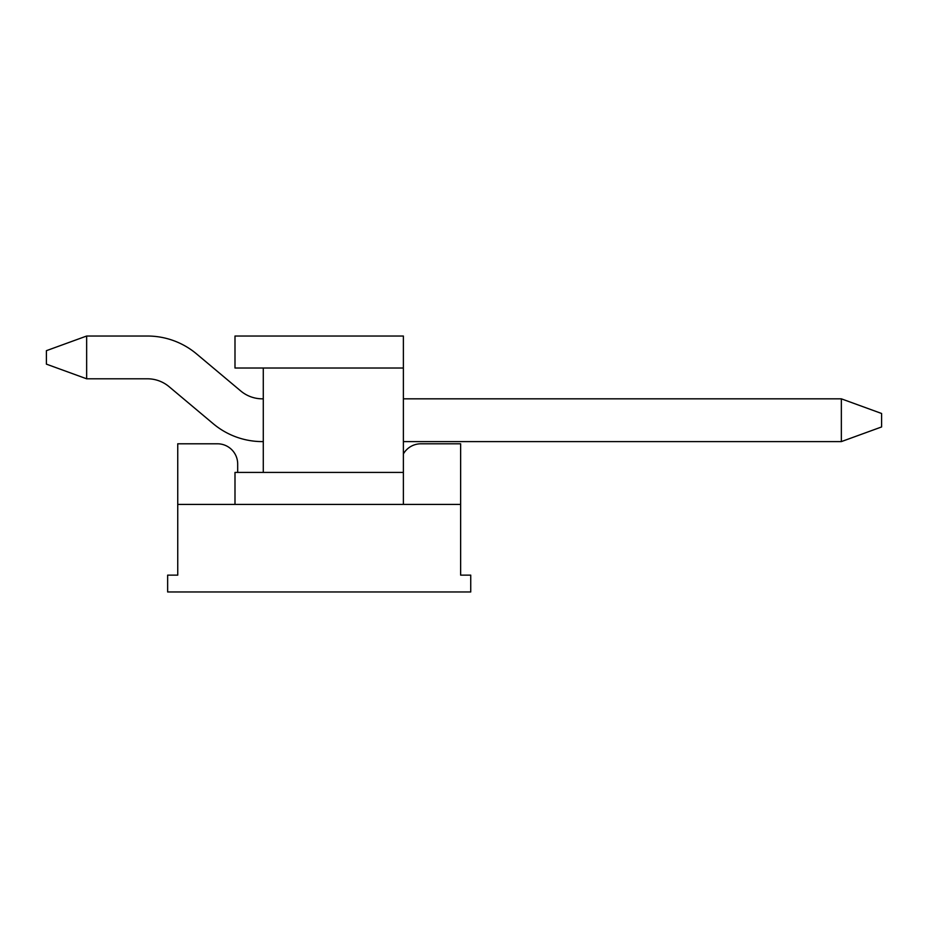 <?xml version="1.0" encoding="UTF-8"?>
<svg xmlns="http://www.w3.org/2000/svg" width="928" height="928" viewBox="0 0 928 928"><rect width="100%" height="100%" fill="white"/><g stroke="black" fill="none" stroke-linecap="round" stroke-linejoin="round"><path stroke-width="1.39" d="M403.378 453.92A20.207 20.207 0 0 1 420.894 443.793L460.636 443.793L460.636 504.414L403.378 504.414L403.378 336.029L234.993 336.029L234.993 368.022L263.285 368.022L263.285 472.422L403.378 472.422M263.285 472.422L234.993 472.422L234.993 504.414L177.747 504.414L177.747 575.14L167.643 575.14L167.643 591.971L470.74 591.971L470.74 575.14L460.636 575.14L460.636 504.414M237.684 472.422L237.684 464A20.207 20.207 0 0 0 217.477 443.793L177.747 443.793L177.747 504.414M841.348 398.831L841.348 441.6L403.378 441.6L841.348 441.6L881.6 426.95L881.6 413.482L841.348 398.831L403.378 398.831M262.369 441.6L263.285 441.6L262.369 441.6A76.444 76.444 0 0 1 213.231 423.725L169.082 386.674A33.675 33.675 0 0 0 147.436 378.798A33.675 33.675 0 0 1 169.082 386.674A33.675 33.675 0 0 0 147.436 378.798L86.652 378.798L46.4 364.147L46.4 350.68L86.652 336.029L86.652 378.798M86.652 336.029L147.436 336.029A76.444 76.444 0 0 1 196.574 353.916L240.723 390.955A33.675 33.675 0 0 0 262.369 398.831A33.675 33.675 0 0 1 240.723 390.955L196.574 353.916L240.723 390.955A33.675 33.675 0 0 0 262.369 398.831L263.285 398.831M234.993 504.414L403.378 504.414M403.378 368.022L263.285 368.022M841.348 441.6L403.378 441.6L841.348 441.6M196.574 353.916L240.723 390.955A33.675 33.675 0 0 0 262.369 398.831A33.675 33.675 0 0 1 240.723 390.955L196.574 353.916L240.723 390.955A33.675 33.675 0 0 0 262.369 398.831A33.675 33.675 0 0 1 240.723 390.955L196.574 353.916L240.723 390.955A33.675 33.675 0 0 0 262.369 398.831M147.436 378.798A33.675 33.675 0 0 1 169.082 386.674A33.675 33.675 0 0 0 147.436 378.798A33.675 33.675 0 0 1 169.082 386.674A33.675 33.675 0 0 0 147.436 378.798A33.675 33.675 0 0 1 169.082 386.674"/></g></svg>
